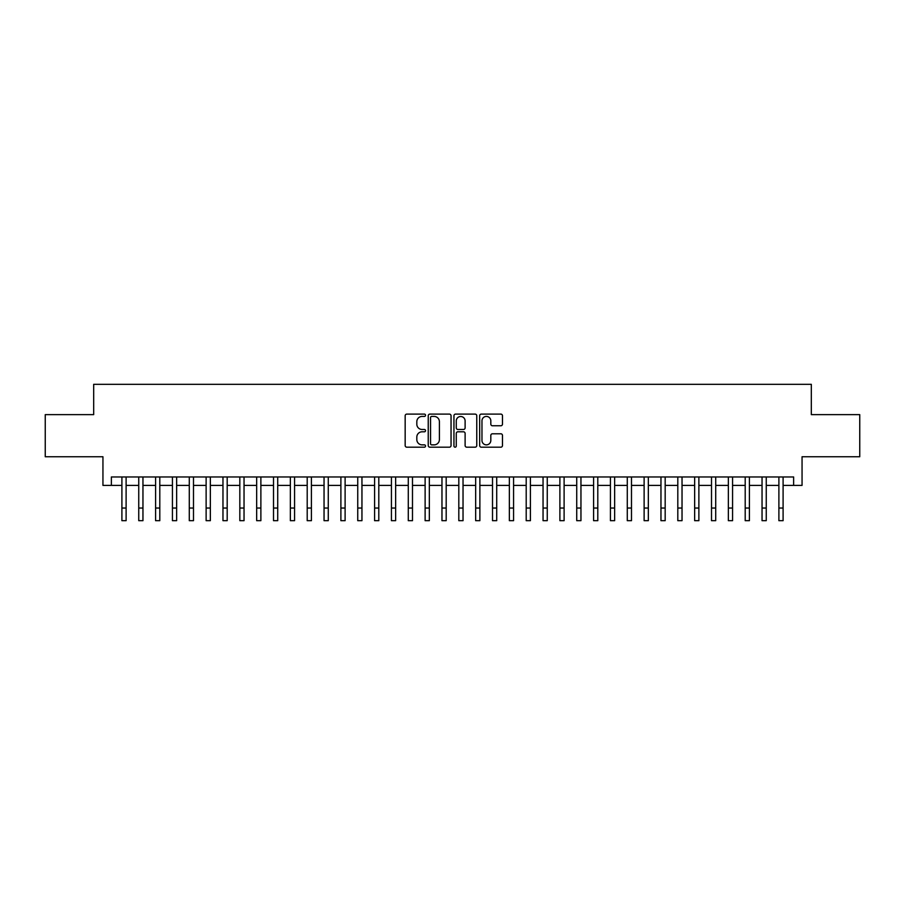 <?xml version="1.0" encoding="UTF-8"?>
<svg xmlns="http://www.w3.org/2000/svg" width="905" height="905" viewBox="0 0 905 905"><rect width="100%" height="100%" fill="white"/><g stroke="black" fill="none" stroke-linecap="round" stroke-linejoin="round"><path stroke-width="1.36" d="M425.542 415.259A1.154 1.154 0 0 0 424.388 414.105L406.82 414.105A1.652 1.652 0 0 0 405.169 415.757L405.169 445.52A1.652 1.652 0 0 0 406.82 447.183L424.388 447.183A1.154 1.154 0 0 0 425.542 446.018A1.154 1.154 0 0 0 424.388 444.864L422.115 444.864A5.294 5.294 0 0 1 416.82 439.57L416.82 437.092A5.294 5.294 0 0 1 422.115 431.798L424.388 431.798A1.154 1.154 0 0 0 425.542 430.644A1.154 1.154 0 0 0 424.388 429.49L422.115 429.49A5.294 5.294 0 0 1 416.82 424.196L416.82 421.719A5.294 5.294 0 0 1 422.115 416.424L424.388 416.424A1.154 1.154 0 0 0 425.542 415.259M500.827 425.769A1.652 1.652 0 0 0 502.479 424.106L502.479 415.757A1.652 1.652 0 0 0 500.827 414.105L481.313 414.105A1.652 1.652 0 0 0 479.661 415.757L479.661 445.52A1.652 1.652 0 0 0 481.313 447.183L500.827 447.183A1.652 1.652 0 0 0 502.479 445.52L502.479 435.441A1.652 1.652 0 0 0 500.827 433.789L492.478 433.789A1.652 1.652 0 0 0 490.815 435.441L490.815 440.441A4.423 4.423 0 0 1 486.392 444.864A4.423 4.423 0 0 1 481.969 440.441L481.969 420.848A4.423 4.423 0 0 1 486.392 416.424A4.423 4.423 0 0 1 490.815 420.848L490.815 424.106A1.652 1.652 0 0 0 492.478 425.769L500.827 425.769M111.372 485.397L111.372 476.969L793.628 476.969L793.628 485.397L802.056 485.397L802.056 456.754L859.75 456.754L859.75 414.637L811.321 414.637L811.321 384.32L93.679 384.32L93.679 414.637L45.25 414.637L45.25 456.754L102.944 456.754L102.944 485.397L121.904 485.397M451.052 415.757A1.652 1.652 0 0 0 449.4 414.105L429.886 414.105A1.652 1.652 0 0 0 428.235 415.757L428.235 445.52A1.652 1.652 0 0 0 429.886 447.183L449.4 447.183A1.652 1.652 0 0 0 451.052 445.52L451.052 415.757M455.6 414.105L475.114 414.105A1.652 1.652 0 0 1 476.765 415.757L476.765 445.52A1.652 1.652 0 0 1 475.114 447.183L466.765 447.183A1.652 1.652 0 0 1 465.113 445.52L465.113 433.45A1.652 1.652 0 0 0 463.451 431.798L457.919 431.798A1.652 1.652 0 0 0 456.267 433.45L456.267 446.018A1.154 1.154 0 0 1 455.102 447.183A1.154 1.154 0 0 1 453.948 446.018L453.948 415.757A1.652 1.652 0 0 1 455.6 414.105M126.112 485.397L138.748 485.397M142.956 485.397L155.592 485.397M159.8 485.397L172.436 485.397M176.645 485.397L189.281 485.397M193.489 485.397L206.125 485.397M210.345 485.397L222.969 485.397M227.189 485.397L239.825 485.397M244.033 485.397L256.669 485.397M260.878 485.397L273.514 485.397M277.722 485.397L290.358 485.397M294.566 485.397L307.202 485.397M311.411 485.397L324.047 485.397M328.266 485.397L340.891 485.397M345.11 485.397L357.747 485.397M361.955 485.397L374.591 485.397M378.799 485.397L391.435 485.397M395.643 485.397L408.279 485.397M412.488 485.397L425.124 485.397M429.332 485.397L441.968 485.397M446.188 485.397L458.812 485.397M463.032 485.397L475.668 485.397M479.876 485.397L492.512 485.397M496.721 485.397L509.357 485.397M513.565 485.397L526.201 485.397M530.409 485.397L543.045 485.397M547.254 485.397L559.89 485.397M564.109 485.397L576.734 485.397M580.953 485.397L593.59 485.397M597.798 485.397L610.434 485.397M614.642 485.397L627.278 485.397M631.486 485.397L644.122 485.397M648.331 485.397L660.967 485.397M665.175 485.397L677.811 485.397M682.031 485.397L694.655 485.397M698.875 485.397L711.511 485.397M715.719 485.397L728.355 485.397M732.564 485.397L745.2 485.397M749.408 485.397L762.044 485.397M766.252 485.397L778.888 485.397M783.097 485.397L793.628 485.397M431.708 416.424A1.154 1.154 0 0 0 430.554 417.578L430.554 443.71A1.154 1.154 0 0 0 431.708 444.864L434.106 444.864A5.294 5.294 0 0 0 439.4 439.57L439.4 421.719A5.294 5.294 0 0 0 434.106 416.424L431.708 416.424M465.113 420.927A4.423 4.423 0 0 0 460.69 416.504A4.423 4.423 0 0 0 456.267 420.927L456.267 427.827A1.652 1.652 0 0 0 457.919 429.49L463.451 429.49A1.652 1.652 0 0 0 465.113 427.827L465.113 420.927M121.904 508.044L126.112 508.044L126.112 520.68L121.904 520.68L121.904 476.969M126.112 508.044L126.112 476.969M138.748 508.044L142.956 508.044L142.956 520.68L138.748 520.68L138.748 476.969M142.956 508.044L142.956 476.969M155.592 508.044L159.8 508.044L159.8 520.68L155.592 520.68L155.592 476.969M159.8 508.044L159.8 476.969M172.436 508.044L176.645 508.044L176.645 520.68L172.436 520.68L172.436 476.969M176.645 508.044L176.645 476.969M189.281 508.044L193.489 508.044L193.489 520.68L189.281 520.68L189.281 476.969M193.489 508.044L193.489 476.969M206.125 508.044L210.345 508.044L210.345 520.68L206.125 520.68L206.125 476.969M210.345 508.044L210.345 476.969M222.969 508.044L227.189 508.044L227.189 520.68L222.969 520.68L222.969 476.969M227.189 508.044L227.189 476.969M239.825 508.044L244.033 508.044L244.033 520.68L239.825 520.68L239.825 476.969M244.033 508.044L244.033 476.969M256.669 508.044L260.878 508.044L260.878 520.68L256.669 520.68L256.669 476.969M260.878 508.044L260.878 476.969M273.514 508.044L277.722 508.044L277.722 520.68L273.514 520.68L273.514 476.969M277.722 508.044L277.722 476.969M290.358 508.044L294.566 508.044L294.566 520.68L290.358 520.68L290.358 476.969M294.566 508.044L294.566 476.969M307.202 508.044L311.411 508.044L311.411 520.68L307.202 520.68L307.202 476.969M311.411 508.044L311.411 476.969M324.047 508.044L328.266 508.044L328.266 520.68L324.047 520.68L324.047 476.969M328.266 508.044L328.266 476.969M340.891 508.044L345.11 508.044L345.11 520.68L340.891 520.68L340.891 476.969M345.11 508.044L345.11 476.969M357.747 508.044L361.955 508.044L361.955 520.68L357.747 520.68L357.747 476.969M361.955 508.044L361.955 476.969M374.591 508.044L378.799 508.044L378.799 520.68L374.591 520.68L374.591 476.969M378.799 508.044L378.799 476.969M391.435 508.044L395.643 508.044L395.643 520.68L391.435 520.68L391.435 476.969M395.643 508.044L395.643 476.969M408.279 508.044L412.488 508.044L412.488 520.68L408.279 520.68L408.279 476.969M412.488 508.044L412.488 476.969M425.124 508.044L429.332 508.044L429.332 520.68L425.124 520.68L425.124 476.969M429.332 508.044L429.332 476.969M441.968 508.044L446.188 508.044L446.188 520.68L441.968 520.68L441.968 476.969M446.188 508.044L446.188 476.969M458.812 508.044L463.032 508.044L463.032 520.68L458.812 520.68L458.812 476.969M463.032 508.044L463.032 476.969M475.668 508.044L479.876 508.044L479.876 520.68L475.668 520.68L475.668 476.969M479.876 508.044L479.876 476.969M492.512 508.044L496.721 508.044L496.721 520.68L492.512 520.68L492.512 476.969M496.721 508.044L496.721 476.969M509.357 508.044L513.565 508.044L513.565 520.68L509.357 520.68L509.357 476.969M513.565 508.044L513.565 476.969M526.201 508.044L530.409 508.044L530.409 520.68L526.201 520.68L526.201 476.969M530.409 508.044L530.409 476.969M543.045 508.044L547.254 508.044L547.254 520.68L543.045 520.68L543.045 476.969M547.254 508.044L547.254 476.969M559.89 508.044L564.109 508.044L564.109 520.68L559.89 520.68L559.89 476.969M564.109 508.044L564.109 476.969M576.734 508.044L580.953 508.044L580.953 520.68L576.734 520.68L576.734 476.969M580.953 508.044L580.953 476.969M593.59 508.044L597.798 508.044L597.798 520.68L593.59 520.68L593.59 476.969M597.798 508.044L597.798 476.969M610.434 508.044L614.642 508.044L614.642 520.68L610.434 520.68L610.434 476.969M614.642 508.044L614.642 476.969M627.278 508.044L631.486 508.044L631.486 520.68L627.278 520.68L627.278 476.969M631.486 508.044L631.486 476.969M644.122 508.044L648.331 508.044L648.331 520.68L644.122 520.68L644.122 476.969M648.331 508.044L648.331 476.969M660.967 508.044L665.175 508.044L665.175 520.68L660.967 520.68L660.967 476.969M665.175 508.044L665.175 476.969M677.811 508.044L682.031 508.044L682.031 520.68L677.811 520.68L677.811 476.969M682.031 508.044L682.031 476.969M694.655 508.044L698.875 508.044L698.875 520.68L694.655 520.68L694.655 476.969M698.875 508.044L698.875 476.969M711.511 508.044L715.719 508.044L715.719 520.68L711.511 520.68L711.511 476.969M715.719 508.044L715.719 476.969M728.355 508.044L732.564 508.044L732.564 520.68L728.355 520.68L728.355 476.969M732.564 508.044L732.564 476.969M745.2 508.044L749.408 508.044L749.408 520.68L745.2 520.68L745.2 476.969M749.408 508.044L749.408 476.969M762.044 508.044L766.252 508.044L766.252 520.68L762.044 520.68L762.044 476.969M766.252 508.044L766.252 476.969M778.888 508.044L783.097 508.044L783.097 520.68L778.888 520.68L778.888 476.969M783.097 508.044L783.097 476.969"/></g></svg>
